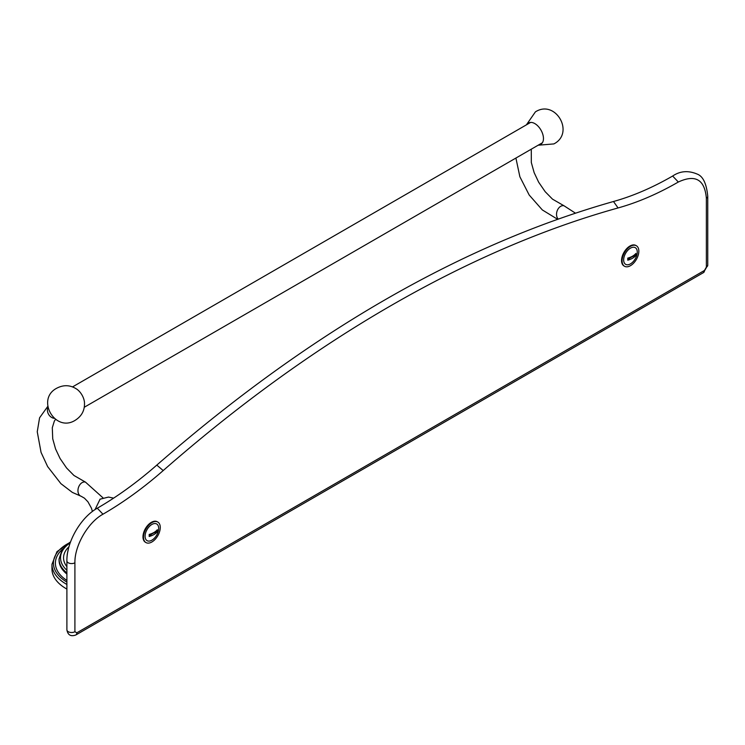 <?xml version="1.0" encoding="UTF-8"?>
<svg xmlns="http://www.w3.org/2000/svg" width="745" height="745" viewBox="0 0 745 745"><rect width="100%" height="100%" fill="white"/><g stroke="black" fill="none" stroke-linecap="round" stroke-linejoin="round"><path stroke-width="1.12" d="M102.959 514.208C88.012 522.347 74.491 545.778 74.91 562.792L74.91 631.713L76.828 632.822L704.463 270.454L706.372 267.138L706.372 198.217C704.705 179.508 695.355 174.116 678.322 182.022A339.953 196.27 -60 0 1 618.071 207.948A1283.207 740.865 120 0 0 163.211 470.561A339.953 196.27 -60 0 1 102.959 514.208L97.288 508.211C80.739 517.421 66.584 541.932 66.892 560.873A4.703 2.71 0 0 0 69.788 563.378A4.703 2.71 0 0 0 74.91 562.792M636.118 245.608A11.846 6.835 120 0 0 635.857 245.45A11.846 6.835 120 0 0 626.731 248.625A11.846 6.835 120 0 0 621.554 260.536A11.846 6.835 120 0 0 624.012 265.965A11.846 6.835 120 0 0 624.282 266.105M157.53 521.919A11.846 6.835 120 0 0 157.269 521.751A11.846 6.835 120 0 0 148.143 524.927A11.846 6.835 120 0 0 142.975 536.847A11.846 6.835 120 0 0 145.433 542.267A11.846 6.835 120 0 0 145.703 542.416M638.837 251.177A11.846 6.835 120 0 0 636.388 245.757A11.846 6.835 120 0 0 627.262 248.923A11.846 6.835 120 0 0 622.094 260.843A11.846 6.835 120 0 0 624.543 266.272A11.846 6.835 120 0 0 633.669 263.097A11.846 6.835 120 0 0 638.837 251.177M637.273 252.08A9.629 5.56 -60 0 1 630.466 263.87A9.629 5.56 -60 0 1 623.658 259.94A9.629 5.56 -60 0 1 630.466 248.15A9.629 5.56 -60 0 1 637.273 252.08M635.96 254.436L635.895 253.43A16.986 9.806 0 0 1 627.765 258.115L627.765 260.173A16.986 9.806 0 0 0 635.895 255.488L635.96 254.436M627.765 260.173A14.816 8.549 180 0 1 635.895 255.488M160.259 527.479A11.846 6.835 120 0 0 157.81 522.059A11.846 6.835 120 0 0 148.674 525.234A11.846 6.835 120 0 0 143.506 537.154A11.846 6.835 120 0 0 145.964 542.574A11.846 6.835 120 0 0 155.09 539.399A11.846 6.835 120 0 0 160.259 527.479M158.694 528.391A9.629 5.56 -60 0 1 151.887 540.181A9.629 5.56 -60 0 1 145.079 536.251A9.629 5.56 -60 0 1 151.887 524.461A9.629 5.56 -60 0 1 158.694 528.391M157.372 530.747L157.316 529.732A16.986 9.806 0 0 1 149.186 534.426L149.186 536.484A16.986 9.806 0 0 0 157.316 531.79L157.372 530.747M149.186 536.484A14.816 8.549 180 0 1 157.316 531.79M95.062 509.589L100.091 499.122M66.892 589.062A48.127 27.788 180 0 1 66.063 588.597A48.127 27.788 0 0 1 51.964 568.947L51.964 564.337A48.127 27.788 0 0 0 66.063 583.987A48.127 27.788 0 0 0 66.892 584.452M84.427 401.993A12.218 7.059 -120 0 0 77.154 389.402C70.617 384.942 63.837 384.532 56.806 388.182C35.574 399.143 55.195 433.134 75.31 420.227C81.987 415.961 85.023 409.89 84.427 401.993M84.306 407.236L542.062 142.956A11.752 6.78 -120 0 0 542.397 142.733M529.434 122.655A12.218 7.059 -120 0 0 528.633 123.568M540.386 143.925A12.218 7.059 -120 0 0 541.578 143.692M530.673 122.422A11.752 6.78 -120 0 0 530.31 122.599L72.563 386.888M527.264 124.359A12.218 7.059 60 0 1 528.708 122.981A12.218 7.059 60 0 1 534.817 123.586A12.218 7.059 60 0 1 542.807 134.361A12.218 7.059 60 0 1 540.926 144.148A12.218 7.059 60 0 1 539.017 144.716M558.163 219.002A7.403 5.15 -73.2 0 1 556.729 212.4A7.403 5.15 -73.2 0 1 560.696 206.318A7.403 5.15 -73.2 0 1 564.058 205.806L575.373 213.117M66.892 560.873L66.892 629.795A4.703 2.71 0 0 0 69.788 632.3A4.703 2.71 0 0 0 74.91 631.713M66.892 629.795C67.823 635.075 70.812 636.798 75.85 634.973A4.703 2.71 -120 0 0 76.828 632.822M75.85 634.973L703.485 272.605L707.75 265.22L707.75 196.298C706.539 183.68 703.029 176.276 697.227 174.097C688.287 170.316 680.092 170.968 672.651 176.034C652.546 187.619 632.831 196.112 613.489 201.504C461.081 244.723 308.849 332.596 156.795 465.103L163.211 470.561M613.489 201.504L618.071 207.948M672.651 176.034L678.322 182.022M707.75 196.298A4.703 2.71 180 0 1 706.372 198.217M707.75 265.22A4.703 2.71 180 0 1 706.372 267.138M703.485 272.605A4.703 2.71 -120 0 0 704.463 270.454M92.399 511.48L91.458 508.183L87.947 501.823L84.455 498.172L81.186 496.291A7.403 5.15 -73.2 0 1 77.974 490.014A7.403 5.15 -73.2 0 1 82.118 482.62A7.403 5.15 -73.2 0 1 85.47 482.117L102.94 497.8M68.27 549.493L67.227 554.429A32.864 18.97 0 0 0 67.255 555.155M67.227 554.625A32.864 18.97 0 0 0 67.227 554.82A32.864 18.97 0 0 0 67.236 555.276M68.968 546.774A36.552 21.102 0 0 0 66.892 566.647M70.198 542.872A39.559 22.834 0 0 0 66.892 570.242M70.449 542.174L62.077 549.838L59.069 559.029A41.022 23.682 0 0 0 66.892 572.942M59.069 559.029L59.069 560.138A41.022 23.682 0 0 0 66.892 574.041M62.645 549.046A44.709 25.814 0 0 0 66.892 580.429M69.35 542.872A46.665 26.941 0 0 0 66.892 582.068M47.866 407.571A7.403 6.044 59.9 0 0 54.096 418.317M156.795 465.103C137.248 482.22 117.412 496.589 97.288 508.211M635.857 245.45L636.388 245.757M624.012 265.965L624.543 266.272M157.269 521.751L157.81 522.059M145.433 542.267L145.964 542.574M113.622 498.135L108.5 497.073L99.932 499.215M51.964 564.337L56.946 551.691L70.561 541.866M81.186 496.291L72.349 492.408L60.904 483.654L47.633 466.584L41.059 452.401L37.25 431.765L39.578 417.805L47.699 406.5M85.47 482.117L73.941 475.468L66.566 467.972L60.066 458.492L55.549 448.918L52.727 438.796L52.299 427.732L54.357 421.055L55.512 419.407M538.141 145.219L553.889 143.915C575.131 132.964 555.5 98.964 535.394 111.88L526.389 124.862M557.521 219.235L542.341 209.95L529.183 195.013L519.88 176.779L515.903 158.052M564.058 205.806L552.52 199.157L545.154 191.661L538.644 182.18L534.137 172.607L531.315 162.494L531.278 149.177"/></g></svg>

